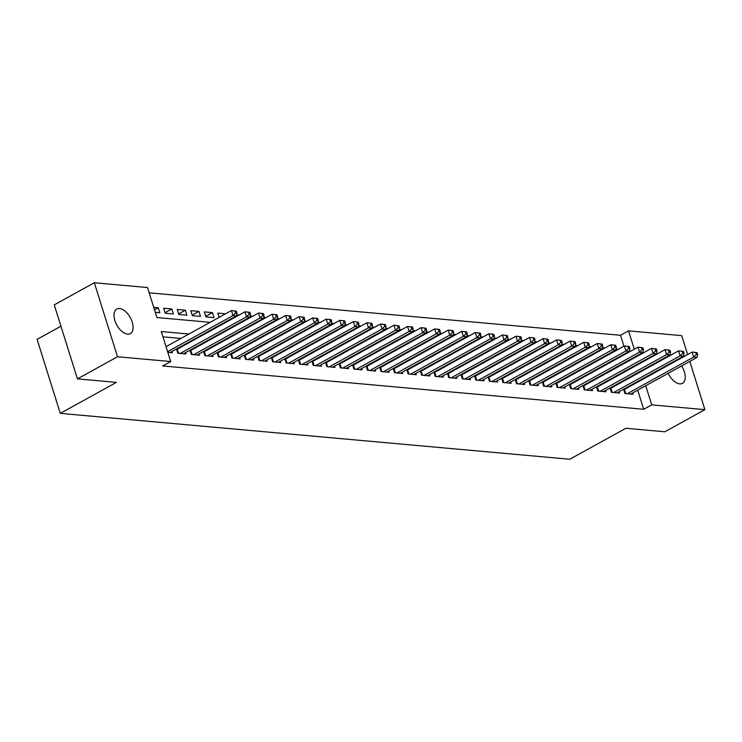 <?xml version="1.0" encoding="UTF-8"?>
<svg xmlns="http://www.w3.org/2000/svg" width="742" height="742" viewBox="0 0 742 742"><rect width="100%" height="100%" fill="white"/><g stroke="black" fill="none" stroke-linecap="round" stroke-linejoin="round"><path stroke-width="1.11" d="M681.583 365.927A14.024 7.698 -118.9 0 1 682.464 383.336A14.024 7.698 -118.9 0 1 679.7 383.864A14.024 7.698 -118.9 0 1 668.199 373.309M666.205 366.372A14.024 7.698 -118.9 0 1 666.158 365.741M127.55 334.132A14.024 7.698 -118.9 0 1 115.715 322.826A14.024 7.698 -118.9 0 1 116.763 309.062A14.024 7.698 -118.9 0 1 119.527 308.533A14.024 7.698 -118.9 0 1 131.371 319.839A14.024 7.698 -118.9 0 1 130.314 333.603A14.024 7.698 -118.9 0 1 127.55 334.132M60.937 326.202L37.1 339.363L60.288 413.368L569.763 459.252L625.868 428.273L664.823 431.779L704.9 409.649L651.717 404.863L645.716 385.729M60.288 413.368L116.401 382.39L77.446 378.874L54.249 304.879L94.327 282.748L147.51 287.534L156.914 317.539L210.134 322.334M623.929 346.208L620.507 335.282L149.17 292.83M620.507 335.282L628.53 330.858L681.712 335.653L687.63 354.546M623.595 389.244L624.931 393.51L633.056 394.243L632.657 392.945M610.045 388.02L611.38 392.286L619.514 393.019L619.106 391.72M596.494 386.805L597.829 391.062L605.964 391.795L605.555 390.496M582.943 385.58L584.279 389.847L592.413 390.58L592.005 389.281M569.392 384.356L570.728 388.623L578.862 389.355L578.454 388.057M555.841 383.141L557.186 387.407L565.311 388.14L564.903 386.842M542.3 381.917L543.636 386.183L551.76 386.916L551.352 385.617M528.749 380.702L530.085 384.968L538.21 385.692L537.802 384.402M515.198 379.477L516.534 383.744L524.659 384.477L524.26 383.178M501.648 378.262L502.983 382.52L511.117 383.252L510.709 381.954M488.097 377.038L489.432 381.305L497.567 382.037L497.159 380.739M474.546 375.814L475.882 380.08L484.016 380.813L483.608 379.514M460.995 374.599L462.331 378.865L470.465 379.598L470.057 378.299M447.445 373.374L448.78 377.641L456.914 378.374L456.506 377.075M433.894 372.159L435.239 376.426L443.364 377.149L442.955 375.851M420.352 370.935L421.688 375.202L429.813 375.934L429.405 374.636M406.802 369.711L408.137 373.977L416.262 374.71L415.863 373.411M393.251 368.496L394.586 372.762L402.711 373.495L402.312 372.196M379.7 367.271L381.036 371.538L389.17 372.271L388.762 370.972M366.149 366.056L367.485 370.323L375.619 371.056L375.211 369.757M352.598 364.832L353.934 369.099L362.068 369.831L361.66 368.533M339.048 363.617L340.383 367.874L348.517 368.607L348.109 367.309M325.497 362.393L326.842 366.659L334.967 367.392L334.559 366.094M311.955 361.168L313.291 365.435L321.416 366.168L321.008 364.869M298.405 359.953L299.74 364.22L307.865 364.953L307.457 363.654M284.854 358.729L286.189 362.996L294.314 363.728L293.915 362.43M271.303 357.514L272.639 361.781L280.773 362.513L280.365 361.215M257.752 356.29L259.088 360.556L267.222 361.289L266.814 359.991M244.201 355.075L245.537 359.332L253.671 360.065L253.263 358.766M230.651 353.851L231.986 358.117L240.12 358.85L239.712 357.551M217.1 352.626L218.436 356.893L226.57 357.625L226.162 356.327M203.549 351.411L204.894 355.678L213.019 356.41L212.611 355.112M190.008 350.187L191.343 354.453L199.468 355.186L199.06 353.888M176.457 348.972L177.792 353.238L185.917 353.962L185.519 352.673M154.494 309.822L158.269 307.745L153.715 307.336M165.086 312.688L171.819 308.969L163.685 308.236L165.253 313.235L173.387 313.968L171.819 308.969M178.636 313.903L185.37 310.184L177.236 309.451L178.803 314.45L186.938 315.183L185.37 310.184M192.178 315.127L198.921 311.408L190.787 310.675L192.354 315.675L200.488 316.407L198.921 311.408M205.729 316.342L212.472 312.623L204.338 311.89L205.905 316.89L214.03 317.622L212.472 312.623M225.577 313.81L217.888 313.115L219.205 317.326M239.119 315.025L236.605 314.803M252.67 316.25L250.156 316.018M266.22 317.465L263.707 317.242M279.771 318.689L277.258 318.457M293.322 319.904L290.799 319.681M306.873 321.128L304.35 320.906M320.423 322.353L317.901 322.121M333.974 323.568L331.451 323.345M347.525 324.792L345.002 324.56M361.066 326.007L358.553 325.784M374.617 327.231L372.104 326.999M388.168 328.446L385.654 328.224M401.719 329.671L399.205 329.448M415.27 330.895L412.747 330.663M428.82 332.11L426.298 331.887M442.371 333.334L439.848 333.102M455.922 334.549L453.399 334.327M469.473 335.774L466.95 335.542M483.014 336.998L480.501 336.766M496.565 338.213L494.051 337.99M510.116 339.437L507.602 339.205M523.667 340.652L521.144 340.43M537.217 341.877L534.694 341.645M550.768 343.092L548.245 342.869M564.319 344.316L561.796 344.093M577.87 345.54L575.347 345.308M591.411 346.755L588.898 346.533M604.962 347.979L602.448 347.748M626.257 353.628L626.081 353.062M155.282 312.336L159.836 312.744L158.269 307.745M232.756 318.541L232.58 317.975M246.307 319.765L246.131 319.199M259.858 320.98L259.681 320.423M273.408 322.204L273.232 321.638M286.95 323.429L286.774 322.863M300.501 324.644L300.325 324.078M314.052 325.868L313.875 325.302M327.602 327.083L327.426 326.526M341.153 328.307L340.977 327.741M354.704 329.522L354.528 328.966M368.255 330.747L368.078 330.181M381.805 331.971L381.629 331.405M395.356 333.186L395.171 332.62M408.898 334.41L408.721 333.844M422.448 335.625L422.272 335.069M435.999 336.849L435.823 336.284M449.55 338.064L449.374 337.508M463.101 339.289L462.925 338.723M476.652 340.513L476.475 339.947M490.202 341.728L490.026 341.162M503.753 342.952L503.577 342.387M517.295 344.167L517.118 343.611M530.845 345.392L530.669 344.826M544.396 346.607L544.22 346.05M557.947 347.831L557.771 347.265M571.498 349.055L571.321 348.49M585.048 350.27L584.872 349.705M598.599 351.495L598.423 350.929M612.15 352.71L611.974 352.153M618.513 349.194L615.999 348.972M188.95 334.03L161.302 331.535L170.706 361.54L162.684 365.964L643.704 409.287L637.703 390.153M635.56 383.299L635.384 382.733M628.075 378.726L627.046 378.633M614.524 377.502L613.495 377.409M600.974 376.287L599.944 376.194M587.423 375.062L586.393 374.97M573.872 373.847L572.843 373.755M560.321 372.623L559.292 372.53M546.78 371.408L545.75 371.315M533.229 370.184L532.199 370.091M519.678 368.959L518.649 368.867M506.127 367.744L505.098 367.652M492.577 366.52L491.547 366.427M479.026 365.305L477.996 365.212M465.475 364.081L464.446 363.988M451.924 362.866L450.895 362.773M438.374 361.642L437.353 361.549M424.832 360.417L423.803 360.324M411.281 359.202L410.252 359.109M397.731 357.978L396.701 357.885M384.18 356.763L383.15 356.67M370.629 355.539L369.599 355.446M357.078 354.324L356.049 354.231M343.527 353.099L342.498 353.007M329.977 351.875L328.947 351.782M316.435 350.66L315.406 350.567M302.884 349.436L301.855 349.343M289.334 348.221L288.304 348.128M275.783 346.996L274.753 346.904M262.232 345.772L261.203 345.679M248.681 344.557L247.652 344.464M235.131 343.333L234.101 343.24M221.58 342.118L220.55 342.025M208.029 340.893L207.009 340.801M194.487 339.678L193.458 339.586M180.937 338.454L162.962 336.84M167.822 352.339L172.367 352.747L171.968 351.448M178.599 348.443L177.57 348.35M192.141 349.668L191.111 349.575M205.692 350.892L204.662 350.799M219.242 352.107L218.213 352.014M232.793 353.331L231.764 353.238M246.344 354.546L245.314 354.453M259.895 355.77L258.865 355.678M273.446 356.995L272.416 356.902M286.996 358.21L285.967 358.117M300.538 359.434L299.518 359.341M314.089 360.649L313.059 360.556M327.639 361.873L326.61 361.781M341.19 363.088L340.161 362.996M354.741 364.313L353.711 364.22M368.292 365.537L367.262 365.444M381.842 366.752L380.813 366.659M395.393 367.976L394.364 367.884M408.944 369.191L407.915 369.099M422.486 370.416L421.456 370.323M436.036 371.631L435.007 371.538M449.587 372.855L448.558 372.762M463.138 374.079L462.108 373.987M476.689 375.294L475.659 375.202M490.239 376.519L489.21 376.426M503.79 377.734L502.761 377.641M517.341 378.958L516.311 378.865M530.882 380.173L529.862 380.08M544.433 381.397L543.404 381.305M557.984 382.622L556.954 382.529M571.535 383.837L570.505 383.744M585.086 385.061L584.056 384.968M598.636 386.276L597.607 386.183M612.187 387.5L611.158 387.407M625.738 388.725L624.708 388.632M77.446 378.874L117.524 356.754L94.327 282.748M689.782 361.4L704.9 409.649M643.704 409.287L651.717 404.863M170.706 361.54L117.524 356.754M676.259 360.158A14.024 7.698 -118.9 0 1 676.778 360.538M636.089 374.302L635.059 374.209M622.538 373.078L621.508 372.985M608.987 371.863L607.958 371.77M595.436 370.638L594.407 370.546M581.895 369.423L580.865 369.33M568.344 368.199L567.315 368.106M554.793 366.975L553.764 366.882M541.243 365.76L540.213 365.667M527.692 364.535L526.662 364.443M514.141 363.32L513.112 363.228M500.59 362.096L499.561 362.003M487.04 360.881L486.01 360.788M473.489 359.657L472.459 359.564M459.947 358.432L458.918 358.34M446.396 357.217L445.367 357.125M432.846 355.993L431.816 355.9M419.295 354.778L418.265 354.685M405.744 353.554L404.715 353.461M392.193 352.339L391.164 352.246M378.643 351.114L377.613 351.022M365.092 349.89L364.062 349.797M351.55 348.675L350.521 348.582M338 347.451L336.97 347.358M324.449 346.236L323.419 346.143M310.898 345.011L309.868 344.919M297.347 343.787L296.318 343.694M283.796 342.572L282.767 342.479M270.246 341.348L269.216 341.255M256.695 340.133L255.665 340.04M243.144 338.909L242.115 338.816M229.603 337.693L228.573 337.601M216.052 336.469L215.022 336.376M202.501 335.245L201.472 335.152M643.574 378.874L643.397 378.309M636.599 356.614L636.423 356.049M634.271 349.194L628.53 330.858M222.656 323.456L223.685 323.549M236.206 324.681L237.236 324.773M249.757 325.896L250.787 325.988M263.308 327.12L264.337 327.213M276.849 328.344L277.879 328.437M290.4 329.559L291.43 329.652M303.951 330.784L304.981 330.876M317.502 331.999L318.531 332.091M331.053 333.223L332.082 333.316M344.603 334.438L345.633 334.531M358.154 335.662L359.184 335.755M371.705 336.887L372.734 336.979M385.256 338.102L386.276 338.194M398.797 339.326L399.827 339.419M412.348 340.541L413.377 340.634M425.899 341.765L426.928 341.858M439.45 342.98L440.479 343.073M453 344.205L454.03 344.297M466.551 345.429L467.581 345.522M480.102 346.644L481.131 346.737M493.653 347.868L494.682 347.961M507.194 349.083L508.224 349.176M520.745 350.307L521.774 350.4M534.296 351.532L535.325 351.625M547.846 352.747L548.876 352.84M561.397 353.971L562.427 354.064M574.948 355.186L575.977 355.279M588.499 356.41L589.528 356.503M602.05 357.625L603.079 357.718M615.6 358.85L616.621 358.942M629.142 360.074L630.171 360.167M167.609 351.671L232.979 315.582L236.364 315.888L170.001 352.533M166.041 346.672L231.411 310.583L236.336 311.148L234.982 311.019L235.613 313.022L236.967 313.143L236.336 311.148M235.613 313.022L232.979 315.582L231.411 310.583L234.982 311.019M236.364 315.888L236.967 313.143M180.158 353.452L246.53 316.806L249.915 317.103L183.552 353.748M177.792 353.238L176.615 349.473A2.189 0.64 162.6 0 0 177.31 349.157L244.962 311.807L249.887 312.363L248.533 312.243L249.164 314.246L250.518 314.367L249.887 312.363M249.164 314.246L246.53 316.806L244.962 311.807L248.533 312.243M249.915 317.103L250.518 314.367M193.708 354.667L260.08 318.021L263.466 318.327L197.103 354.973M191.343 354.453L190.165 350.697A2.189 0.64 162.6 0 0 190.861 350.372L258.513 313.022L263.438 313.588L262.084 313.467L262.714 315.461L264.069 315.582L263.438 313.588M262.714 315.461L260.08 318.021L258.513 313.022L262.084 313.467M263.466 318.327L264.069 315.582M207.259 355.891L273.631 319.245L277.016 319.552L210.645 356.197M204.894 355.678L203.716 351.921A2.189 0.64 162.6 0 0 204.412 351.597L272.064 314.246L276.989 314.803L275.634 314.682L276.256 316.686L277.61 316.806L276.989 314.803M276.256 316.686L273.631 319.245L272.064 314.246L275.634 314.682M277.016 319.552L277.61 316.806M220.81 357.106L287.182 320.461L290.567 320.767L224.195 357.412M218.445 356.893L217.267 353.136A2.189 0.64 162.6 0 0 217.963 352.821L285.614 315.461L290.539 316.027L289.185 315.906L289.807 317.901L291.161 318.03L290.539 316.027M289.807 317.901L287.182 320.461L285.614 315.461L289.185 315.906M290.567 320.767L291.161 318.03M234.361 358.33L300.733 321.685L304.118 321.991L237.746 358.636M231.996 358.117L230.818 354.361A2.189 0.64 162.6 0 0 231.513 354.036L299.165 316.686L304.09 317.251L302.736 317.122L303.357 319.125L304.712 319.245L304.09 317.251M303.357 319.125L300.733 321.685L299.165 316.686L302.736 317.122M304.118 321.991L304.712 319.245M247.911 359.545L314.274 322.9L317.669 323.206L251.297 359.851M245.546 359.332L244.368 355.576A2.189 0.64 162.6 0 0 245.064 355.26L312.716 317.901L317.641 318.466L316.277 318.346L316.908 320.349L318.262 320.47L317.641 318.466M316.908 320.349L314.274 322.9L312.716 317.901L316.277 318.346M317.669 323.206L318.262 320.47M261.462 360.77L327.825 324.124L331.22 324.43L264.848 361.076M259.088 360.556L257.91 356.8A2.189 0.64 162.6 0 0 258.615 356.475L326.257 319.125L331.182 319.691L329.828 319.561L330.459 321.564L331.813 321.685L331.182 319.691M330.459 321.564L327.825 324.124L326.257 319.125L329.828 319.561M331.22 324.43L331.813 321.685M275.013 361.994L341.376 325.348L344.761 325.655L278.398 362.3M272.639 361.781L271.461 358.024A2.189 0.64 162.6 0 0 272.156 357.7L339.808 320.349L344.733 320.906L343.379 320.785L344.01 322.789L345.364 322.909L344.733 320.906M344.01 322.789L341.376 325.348L339.808 320.349L343.379 320.785M344.761 325.655L345.364 322.909M288.564 363.209L354.926 326.563L358.312 326.87L291.949 363.515M286.189 362.996L285.011 359.239A2.189 0.64 162.6 0 0 285.707 358.915L353.359 321.564L358.284 322.13L356.93 322.009L357.561 324.004L358.915 324.124L358.284 322.13M357.561 324.004L354.926 326.563L353.359 321.564L356.93 322.009M358.312 326.87L358.915 324.124M302.105 364.433L368.477 327.788L371.863 328.094L305.5 364.739M299.74 364.22L298.562 360.464A2.189 0.64 162.6 0 0 299.258 360.139L366.91 322.789L371.835 323.345L370.481 323.224L371.111 325.228L372.465 325.348L371.835 323.345M371.111 325.228L368.477 327.788L366.91 322.789L370.481 323.224M371.863 328.094L372.465 325.348M315.656 365.648L382.028 329.003L385.413 329.309L319.051 365.954M313.291 365.435L312.113 361.679A2.189 0.64 162.6 0 0 312.809 361.363L380.46 324.004L385.386 324.569L384.031 324.449L384.653 326.443L386.016 326.573L385.386 324.569M384.653 326.443L382.028 329.003L380.46 324.004L384.031 324.449M385.413 329.309L386.016 326.573M329.207 366.873L395.579 330.227L398.964 330.533L332.592 367.179M326.842 366.659L325.664 362.903A2.189 0.64 162.6 0 0 326.359 362.578L394.011 325.228L398.936 325.794L397.582 325.664L398.204 327.667L399.558 327.788L398.936 325.794M398.204 327.667L395.579 330.227L394.011 325.228L397.582 325.664M398.964 330.533L399.558 327.788M342.758 368.097L409.13 331.451L412.515 331.748L346.143 368.394M340.392 367.884L339.215 364.118A2.189 0.64 162.6 0 0 339.91 363.803L407.562 326.443L412.487 327.009L411.133 326.888L411.754 328.892L413.108 329.012L412.487 327.009M411.754 328.892L409.13 331.451L407.562 326.443L411.133 326.888M412.515 331.748L413.108 329.012M356.308 369.312L422.68 332.666L426.066 332.973L359.694 369.618M353.943 369.099L352.765 365.342A2.189 0.64 162.6 0 0 353.461 365.018L421.113 327.667L426.038 328.233L424.684 328.112L425.305 330.107L426.659 330.227L426.038 328.233M425.305 330.107L422.68 332.666L421.113 327.667L424.684 328.112M426.066 332.973L426.659 330.227M369.859 370.536L436.222 333.891L439.616 334.197L373.245 370.842M367.485 370.323L366.316 366.567A2.189 0.64 162.6 0 0 367.012 366.242L434.654 328.892L439.579 329.448L438.225 329.327L438.856 331.331L440.21 331.451L439.579 329.448M438.856 331.331L436.222 333.891L434.654 328.892L438.225 329.327M439.616 334.197L440.21 331.451M383.41 371.751L449.773 335.106L453.167 335.412L386.795 372.057M381.036 371.538L379.858 367.782A2.189 0.64 162.6 0 0 380.563 367.457L448.205 330.107L453.13 330.672L451.776 330.552L452.407 332.546L453.761 332.666L453.13 330.672M452.407 332.546L449.773 335.106L448.205 330.107L451.776 330.552M453.167 335.412L453.761 332.666M396.961 372.976L463.323 336.33L466.709 336.636L400.346 373.282M394.586 372.762L393.408 369.006A2.189 0.64 162.6 0 0 394.104 368.681L461.756 331.331L466.681 331.887L465.327 331.767L465.957 333.77L467.312 333.891L466.681 331.887M465.957 333.77L463.323 336.33L461.756 331.331L465.327 331.767M466.709 336.636L467.312 333.891M410.502 374.191L476.874 337.545L480.259 337.851L413.897 374.497M408.137 373.977L406.959 370.221A2.189 0.64 162.6 0 0 407.655 369.906L475.307 332.546L480.232 333.112L478.878 332.991L479.508 334.985L480.862 335.115L480.232 333.112M479.508 334.985L476.874 337.545L475.307 332.546L478.878 332.991M480.259 337.851L480.862 335.115M424.053 375.415L490.425 338.769L493.81 339.075L427.448 375.721M421.688 375.202L420.51 371.445A2.189 0.64 162.6 0 0 421.206 371.121L488.857 333.77L493.782 334.336L492.428 334.206L493.059 336.209L494.413 336.33L493.782 334.336M493.059 336.209L490.425 338.769L488.857 333.77L492.428 334.206M493.81 339.075L494.413 336.33M437.604 376.639L503.976 339.994L507.361 340.29L440.989 376.936M435.239 376.426L434.061 372.66A2.189 0.64 162.6 0 0 434.756 372.345L502.408 334.985L507.333 335.551L505.979 335.43L506.601 337.434L507.955 337.554L507.333 335.551M506.601 337.434L503.976 339.994L502.408 334.985L505.979 335.43M507.361 340.29L507.955 337.554M451.155 377.854L517.526 341.209L520.912 341.515L454.54 378.16M448.789 377.641L447.612 373.885A2.189 0.64 162.6 0 0 448.307 373.56L515.959 336.209L520.884 336.775L519.53 336.655L520.151 338.649L521.505 338.769L520.884 336.775M520.151 338.649L517.526 341.209L515.959 336.209L519.53 336.655M520.912 341.515L521.505 338.769M464.705 379.079L531.077 342.433L534.463 342.739L468.091 379.385M462.34 378.865L461.162 375.109A2.189 0.64 162.6 0 0 461.858 374.784L529.51 337.434L534.435 337.99L533.081 337.87L533.702 339.873L535.056 339.994L534.435 337.99M533.702 339.873L531.077 342.433L529.51 337.434L533.081 337.87M534.463 342.739L535.056 339.994M478.256 380.294L544.619 343.648L548.013 343.954L481.641 380.6M475.891 380.08L474.713 376.324A2.189 0.64 162.6 0 0 475.409 376.008L543.061 338.649L547.986 339.215L546.622 339.094L547.253 341.088L548.607 341.218L547.986 339.215M547.253 341.088L544.619 343.648L543.061 338.649L546.622 339.094M548.013 343.954L548.607 341.218M491.807 381.518L558.169 344.872L561.564 345.178L495.192 381.824M489.432 381.305L488.255 377.548A2.189 0.64 162.6 0 0 488.959 377.224L556.602 339.873L561.527 340.43L560.173 340.309L560.804 342.312L562.158 342.433L561.527 340.43M560.804 342.312L558.169 344.872L556.602 339.873L560.173 340.309M561.564 345.178L562.158 342.433M505.358 382.733L571.72 346.087L575.106 346.393L508.743 383.039M502.983 382.52L501.805 378.763A2.189 0.64 162.6 0 0 502.501 378.448L570.153 341.088L575.078 341.654L573.724 341.533L574.354 343.537L575.709 343.657L575.078 341.654M574.354 343.537L571.72 346.087L570.153 341.088L573.724 341.533M575.106 346.393L575.709 343.657M518.908 383.957L585.271 347.312L588.656 347.618L522.294 384.263M516.534 383.744L515.356 379.987A2.189 0.64 162.6 0 0 516.052 379.663L583.704 342.312L588.629 342.878L587.274 342.748L587.905 344.752L589.259 344.872L588.629 342.878M587.905 344.752L585.271 347.312L583.704 342.312L587.274 342.748M588.656 347.618L589.259 344.872M532.45 385.181L598.822 348.536L602.207 348.833L535.845 385.478M530.085 384.968L528.907 381.202A2.189 0.64 162.6 0 0 529.602 380.887L597.254 343.527L602.179 344.093L600.825 343.973L601.456 345.976L602.81 346.097L602.179 344.093M601.456 345.976L598.822 348.536L597.254 343.527L600.825 343.973M602.207 348.833L602.81 346.097M546.001 386.397L612.373 349.751L615.758 350.057L549.395 386.703M543.636 386.183L542.458 382.427A2.189 0.64 162.6 0 0 543.153 382.102L610.805 344.752L615.73 345.318L614.376 345.197L614.997 347.191L616.361 347.312L615.73 345.318M614.997 347.191L612.373 349.751L610.805 344.752L614.376 345.197M615.758 350.057L616.361 347.312M559.551 387.621L625.923 350.975L629.309 351.281L562.937 387.927M557.186 387.407L556.008 383.651A2.189 0.64 162.6 0 0 556.704 383.326L624.356 345.976L629.281 346.533L627.927 346.412L628.548 348.415L629.902 348.536L629.281 346.533M628.548 348.415L625.923 350.975L624.356 345.976L627.927 346.412M629.309 351.281L629.902 348.536M573.102 388.836L639.474 352.19L642.86 352.496L576.488 389.142M570.737 388.623L569.559 384.866A2.189 0.64 162.6 0 0 570.255 384.551L637.907 347.191L642.832 347.757L641.478 347.636L642.099 349.63L643.453 349.76L642.832 347.757M642.099 349.63L639.474 352.19L637.907 347.191L641.478 347.636M642.86 352.496L643.453 349.76M586.653 390.06L653.025 353.415L656.41 353.721L590.038 390.366M584.288 389.847L583.11 386.09A2.189 0.64 162.6 0 0 583.806 385.766L651.457 348.415L656.382 348.972L655.028 348.851L655.65 350.855L657.004 350.975L656.382 348.972M655.65 350.855L653.025 353.415L651.457 348.415L655.028 348.851M656.41 353.721L657.004 350.975M600.204 391.275L666.566 354.63L669.961 354.936L603.589 391.581M597.839 391.062L596.661 387.305A2.189 0.64 162.6 0 0 597.356 386.99L664.999 349.63L669.933 350.196L668.57 350.076L669.201 352.079L670.555 352.2L669.933 350.196M669.201 352.079L666.566 354.63L664.999 349.63L668.57 350.076M669.961 354.936L670.555 352.2M613.755 392.499L680.117 355.854L683.512 356.16L617.14 392.806M611.38 392.286L610.202 388.53A2.189 0.64 162.6 0 0 610.907 388.205L678.55 350.855L683.475 351.42L682.121 351.291L682.751 353.294L684.105 353.415L683.475 351.42M682.751 353.294L680.117 355.854L678.55 350.855L682.121 351.291M683.512 356.16L684.105 353.415M627.305 393.724L693.668 357.078L697.053 357.384L630.691 394.03M624.931 393.51L623.753 389.754A2.189 0.64 162.6 0 0 624.449 389.429L692.101 352.079L697.026 352.635L695.671 352.515L696.302 354.518L697.656 354.639L697.026 352.635M696.302 354.518L693.668 357.078L692.101 352.079L695.671 352.515M697.053 357.384L697.656 354.639M178.618 353.313L177.31 349.157M192.159 354.528L190.861 350.372M205.71 355.752L204.412 351.597M219.261 356.967L217.963 352.821M232.812 358.191L231.513 354.036M246.363 359.406L245.064 355.26M259.913 360.631L258.615 356.475M273.464 361.855L272.156 357.7M287.015 363.07L285.707 358.915M300.566 364.294L299.258 360.139M314.107 365.509L312.809 361.363M327.658 366.733L326.359 362.578M341.209 367.949L339.91 363.803M354.759 369.173L353.461 365.018M368.31 370.397L367.012 366.242M381.861 371.612L380.563 367.457M395.412 372.836L394.104 368.681M408.963 374.051L407.655 369.906M422.504 375.276L421.206 371.121M436.055 376.5L434.756 372.345M449.606 377.715L448.307 373.56M463.156 378.939L461.858 374.784M476.707 380.154L475.409 376.008M490.258 381.379L488.959 377.224M503.809 382.594L502.501 378.448M517.359 383.818L516.052 379.663M530.91 385.042L529.602 380.887M544.452 386.257L543.153 382.102M558.003 387.482L556.704 383.326M571.553 388.697L570.255 384.551M585.104 389.921L583.806 385.766M598.655 391.136L597.356 386.99M612.206 392.36L610.907 388.205M625.756 393.585L624.449 389.429"/></g></svg>
